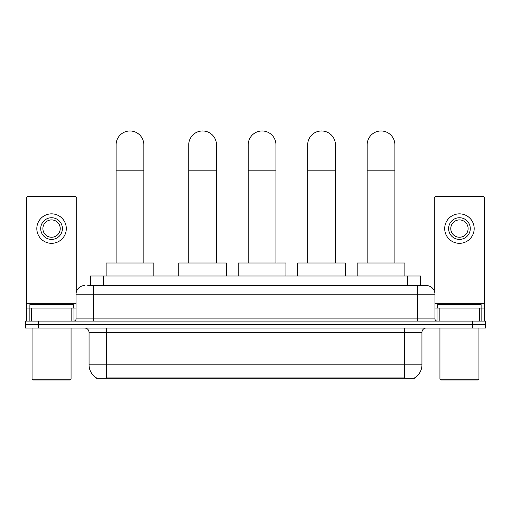 <?xml version="1.0" encoding="UTF-8"?>
<svg xmlns="http://www.w3.org/2000/svg" width="511" height="511" viewBox="0 0 511 511"><rect width="100%" height="100%" fill="white"/><g stroke="black" fill="none" stroke-linecap="round" stroke-linejoin="round"><path stroke-width="0.77" d="M87.751 285.54L93.385 285.54L87.751 285.54L90.575 285.54L90.575 276.004L420.425 276.004L420.425 285.54M414.581 377.872L414.581 378.3L96.419 378.3L96.419 377.872M96.547 377.948A15.17 15.17 0 0 1 89.055 364.86L106.39 364.86L106.39 377.948L404.61 377.948L404.61 364.86L421.945 364.86L421.945 332.354A4.337 4.337 0 0 1 426.283 328.017M89.055 364.86L89.055 332.354C88.793 329.716 87.349 328.273 84.717 328.017M414.453 377.948A15.17 15.17 0 0 0 421.945 364.86M38.555 321.08L485.45 321.08L485.45 324.549L25.55 324.549L25.55 328.017L38.555 328.017L38.555 324.549L25.55 324.549L25.55 321.08L38.555 321.08L38.555 324.549L485.45 324.549L485.45 328.017L38.555 328.017M84.717 285.54A8.668 8.668 0 0 0 76.05 294.208L76.05 318.915A2.165 2.165 0 0 1 73.878 321.08M426.283 285.54L417.615 285.54L426.283 285.54A8.668 8.668 0 0 1 434.95 294.208L434.95 318.915C435.078 320.231 435.8 320.953 437.122 321.08M434.95 294.208L93.385 294.208L93.385 285.54L417.615 285.54L417.615 318.915L434.95 318.915M71.821 321.08L71.821 308.076L31.292 308.076L31.292 321.08M76.701 290.912L76.701 198.415A2.165 2.165 0 0 0 74.529 196.243L28.584 196.243A2.165 2.165 0 0 0 26.419 198.415L26.419 308.076L31.292 308.076M71.821 308.076L76.05 308.076M26.419 321.08L26.419 308.076M51.56 217.743A10.84 10.84 0 0 0 40.72 228.583A10.84 10.84 0 0 0 51.56 239.416A10.84 10.84 0 0 0 62.393 228.583A10.84 10.84 0 0 0 51.56 217.743M51.56 219.915A8.668 8.668 0 0 0 42.886 228.583A8.668 8.668 0 0 0 51.56 237.251A8.668 8.668 0 0 0 60.228 228.583A8.668 8.668 0 0 0 51.56 219.915M51.56 243.319A14.736 14.736 0 0 0 66.296 228.583A14.736 14.736 0 0 0 51.56 213.847A14.736 14.736 0 0 0 36.818 228.583A14.736 14.736 0 0 0 51.56 243.319M70.199 380.031L32.921 380.031L32.052 379.168L71.061 379.168L70.199 380.031M32.052 328.017L32.052 379.168M71.061 328.017L71.061 379.168M73.233 308.076L73.233 304.613L29.887 304.613L29.887 308.076M116.099 262.999L116.099 144.837A13.874 13.874 0 0 1 129.973 130.969A13.874 13.874 0 0 1 143.84 144.837A13.874 13.874 0 0 0 129.973 130.969M143.84 262.999L143.84 144.837M153.811 276.004L153.811 262.999L106.128 262.999L106.128 276.004M188.744 262.999L188.744 144.837A13.874 13.874 0 0 1 202.618 130.969A13.874 13.874 0 0 1 216.492 144.837A13.874 13.874 0 0 0 202.618 130.969M216.492 262.999L216.492 144.837M226.456 276.004L226.456 262.999L178.78 262.999L178.78 276.004M248.218 262.999L248.218 144.837A13.874 13.874 0 0 1 262.086 130.969A13.874 13.874 0 0 1 275.959 144.837A13.874 13.874 0 0 0 262.086 130.969M275.959 262.999L275.959 144.837M285.93 276.004L285.93 262.999L238.247 262.999L238.247 276.004M307.686 262.999L307.686 144.837A13.874 13.874 0 0 1 321.56 130.969A13.874 13.874 0 0 1 335.427 144.837A13.874 13.874 0 0 0 321.56 130.969M335.427 262.999L335.427 144.837M345.398 276.004L345.398 262.999L297.721 262.999L297.721 276.004M367.16 262.999L367.16 144.837A13.874 13.874 0 0 1 381.027 130.969A13.874 13.874 0 0 1 394.901 144.837A13.874 13.874 0 0 0 381.027 130.969M394.901 262.999L394.901 144.837M404.872 276.004L404.872 262.999L357.189 262.999L357.189 276.004M479.708 321.08L479.708 308.076L439.179 308.076L439.179 321.08M484.581 321.08L484.581 308.076L484.581 321.08M479.708 308.076L484.581 308.076L484.581 198.415A2.165 2.165 0 0 0 482.416 196.243L436.471 196.243A2.165 2.165 0 0 0 434.299 198.415L434.299 290.912M434.95 308.076L439.179 308.076M459.44 217.743A10.84 10.84 0 0 0 448.607 228.583A10.84 10.84 0 0 0 459.44 239.416A10.84 10.84 0 0 0 470.28 228.583A10.84 10.84 0 0 0 459.44 217.743M459.44 219.915A8.668 8.668 0 0 0 450.772 228.583A8.668 8.668 0 0 0 459.44 237.251A8.668 8.668 0 0 0 468.114 228.583A8.668 8.668 0 0 0 459.44 219.915M459.44 243.319A14.736 14.736 0 0 0 474.182 228.583A14.736 14.736 0 0 0 459.44 213.847A14.736 14.736 0 0 0 444.704 228.583A14.736 14.736 0 0 0 459.44 243.319M478.079 380.031L440.801 380.031L439.939 379.168L478.948 379.168L478.079 380.031M439.939 328.017L439.939 379.168M478.948 328.017L478.948 379.168M481.113 308.076L481.113 304.613L437.767 304.613L437.767 308.076M402.879 378.3L402.879 377.872M108.121 378.3L108.121 377.872M103.58 285.54L103.58 276.004M407.42 285.54L407.42 276.004M404.61 328.017L404.61 332.354L89.055 332.354M421.945 332.354L404.61 332.354L404.61 364.86L106.39 364.86L106.39 328.017M472.445 328.017L472.445 321.08M93.385 321.08L93.385 294.208L76.05 294.208M76.05 318.915L417.615 318.915L417.615 321.08M76.05 303.745L26.419 303.745M73.954 308.076L73.954 321.08M26.451 308.076L26.451 321.08M29.159 321.08L29.159 308.076M116.099 170.846L143.84 170.846M188.744 170.846L216.492 170.846M248.218 170.846L275.959 170.846M307.686 170.846L335.427 170.846M367.16 170.846L394.901 170.846M484.581 303.745L434.95 303.745M484.549 321.08L484.549 308.076M481.841 308.076L481.841 321.08M437.046 321.08L437.046 308.076"/></g></svg>
